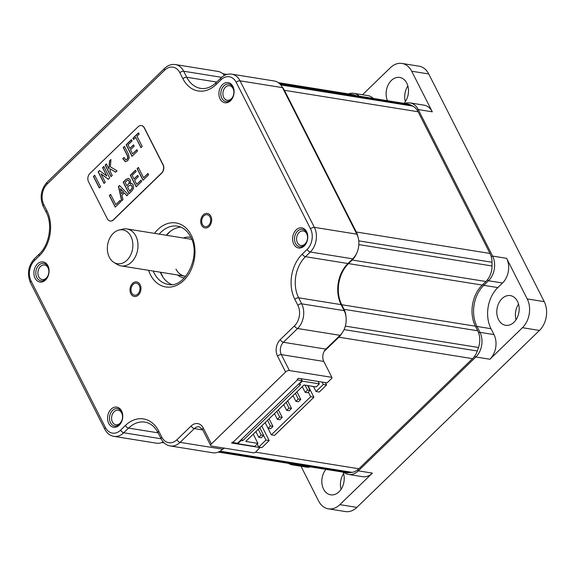 <?xml version="1.0" encoding="UTF-8"?>
<svg xmlns="http://www.w3.org/2000/svg" width="575" height="575" viewBox="0 0 575 575"><rect width="100%" height="100%" fill="white"/><g stroke="black" fill="none" stroke-linecap="round" stroke-linejoin="round"><path stroke-width="0.86" d="M279.155 83.31L407.481 103.91A17.681 13.038 99.1 0 1 410.284 104.815A190.993 140.817 99.1 0 1 412.807 106.102A17.681 13.038 99.1 0 1 418.104 111.758L284.409 90.297A17.681 13.038 -80.9 0 0 282.196 87.055M284.409 90.297L356.292 231.991A17.681 13.038 -80.9 0 1 357.938 236.871M418.104 111.758L489.986 253.446A17.681 13.038 99.1 0 1 492.027 262.257A190.993 140.817 99.1 0 1 492.049 265.981A17.681 13.038 99.1 0 1 485.911 281.498L352.216 260.037A17.681 13.038 -80.9 0 0 356.601 253.41M352.216 260.037L348.529 263.609L482.224 285.071A29.476 21.728 -80.9 0 0 475.41 326.19L477.739 330.79A17.681 13.038 99.1 0 1 478.529 347.487A190.993 140.817 99.1 0 1 477.315 351.002A17.681 13.038 99.1 0 1 472.542 358.649L358.915 468.762A17.681 13.038 99.1 0 1 352.087 472.348A190.993 140.817 99.1 0 1 349.284 472.729A17.681 13.038 99.1 0 1 346.524 472.686L218.213 452.087M346.049 317.113A17.681 13.038 -80.9 0 0 344.044 309.328L341.715 304.736A29.476 21.728 99.1 0 1 348.529 263.609M472.542 358.649L338.855 337.187A17.681 13.038 -80.9 0 0 341.952 333.169M338.855 337.187L324.099 351.483M222.115 449.607A17.681 13.038 -80.9 0 0 224.3 448.119M485.911 281.498L482.224 285.071M278.278 82.642L352.985 94.631A17.681 13.038 99.1 0 1 356.011 95.651M302.134 380.657L297.412 379.902L232.796 442.513L237.518 443.268L302.134 380.657L301.149 378.709M318.119 381.433L319.355 383.87L316.2 386.925L304.01 384.97L245.741 441.435L257.931 443.39L254.775 446.444L237.77 443.713L237.533 443.253M261.754 425.917L269.193 440.587L261.956 447.594L258.707 447.077L257.197 444.101M237.77 443.713L241.112 440.479L240.875 440.019M241.845 439.077L242.686 440.73L241.112 440.479M242.686 440.73L300.581 384.625L298.777 383.913M319.355 383.87L302.349 381.139L299.007 384.373M257.931 443.39L253.252 434.154M265.132 422.639L271.328 434.851L310.673 396.728L308.344 392.136M258.707 447.077L265.945 440.062L263.616 435.476M313.504 386.493L316.049 391.51L323.287 384.503L322.058 382.066M325.299 382.583L326.535 385.02L319.298 392.035L316.049 391.51M326.535 385.02L323.287 384.503M302.349 381.139L302.112 380.679M271.328 434.851L274.57 435.368L313.914 397.246L310.673 396.728M308.013 385.609L313.914 397.246M269.193 440.587L265.945 440.062M265.168 422.603L268.072 428.317L270.444 426.018L272.96 426.42L270.588 428.72L268.072 428.317M267.548 420.303L270.444 426.018M269.1 418.801L272.96 426.42M283.727 404.62L286.63 410.334L289.002 408.034L291.518 408.437L289.146 410.744L286.63 410.334M286.106 402.32L289.002 408.034M287.651 400.818L291.518 408.437M302.285 386.644L305.188 392.358L307.56 390.051L310.076 390.461L307.704 392.761L305.188 392.358M305.066 385.135L307.56 390.051M307.582 385.545L310.076 390.461M293.006 395.629L295.909 401.35L298.281 399.043L300.797 399.445L298.425 401.753L295.909 401.35M295.385 393.329L298.281 399.043M296.93 391.827L300.797 399.445M274.447 413.612L277.351 419.326L279.723 417.026L282.239 417.428L279.867 419.736L277.351 419.326M276.827 411.312L279.723 417.026M278.372 409.81L282.239 417.428M255.889 431.595L258.793 437.309L261.165 435.009L263.681 435.412L261.309 437.712L258.793 437.309M258.268 429.295L261.165 435.009M259.821 427.793L263.681 435.412M343.692 472.233A17.681 13.038 -80.9 0 0 348.507 474.433A17.681 13.038 -80.9 0 0 358.354 470.853L475.856 356.996A17.681 13.038 -80.9 0 0 479.945 332.321L476.97 326.442A29.476 21.728 99.1 0 1 483.783 285.322L488.498 280.758A17.681 13.038 -80.9 0 0 492.588 256.083L418.255 109.566A17.681 13.038 -80.9 0 0 409.925 102.889A17.681 13.038 -80.9 0 0 404.692 103.464M417.076 110.019L418.255 109.566L432.292 111.816L411.7 71.228A20.635 15.209 -80.9 0 0 401.982 63.444A20.635 15.209 -80.9 0 0 390.497 67.62L362.509 94.731M401.982 63.444L419.01 66.175A20.635 15.209 99.1 0 1 428.727 73.959L544.245 301.659A20.635 15.209 99.1 0 1 539.472 330.438L356.867 507.38A20.635 15.209 99.1 0 1 345.381 511.556L328.354 508.825A20.635 15.209 -80.9 0 0 339.839 504.649L372.392 473.11A17.681 13.038 -80.9 0 1 362.545 476.682L348.507 474.433M527.217 298.921L506.625 258.333A17.681 13.038 -80.9 0 1 502.536 283.008L497.821 287.579A29.476 21.728 -80.9 0 0 491.007 328.699L493.99 334.578A17.681 13.038 -80.9 0 1 489.893 359.246L522.445 327.707A20.635 15.209 -80.9 0 0 527.217 298.921L544.245 301.659M300.991 466.26L318.636 501.041A20.635 15.209 -80.9 0 0 328.354 508.825M288.485 463.371A17.681 13.038 -80.9 0 0 292.337 464.866A17.681 13.038 -80.9 0 0 296.463 464.65M498.525 319.621A15.029 11.083 99.1 0 1 498.812 303.097A15.029 11.083 99.1 0 1 510.37 295.607A15.029 11.083 99.1 0 1 517.45 301.278A15.029 11.083 99.1 0 1 517.162 317.795A15.029 11.083 99.1 0 1 505.605 325.292A15.029 11.083 99.1 0 1 498.525 319.621M292.337 464.866L306.374 467.123A17.681 13.038 -80.9 0 0 310.5 466.9M343.081 472.132A15.029 11.083 99.1 0 1 341.845 488.017A15.029 11.083 99.1 0 1 330.647 494.823A15.029 11.083 99.1 0 1 323.567 489.152A15.029 11.083 99.1 0 1 325.932 469.38M432.292 111.816A17.681 13.038 -80.9 0 0 423.962 105.146L409.925 102.889M373.34 98.433A17.681 13.038 -80.9 0 0 367.792 95.579L353.754 93.33A17.681 13.038 -80.9 0 0 348.493 93.912M387.485 100.704A15.029 11.083 99.1 0 1 388.341 84.539A15.029 11.083 99.1 0 1 399.69 77.445A15.029 11.083 99.1 0 1 406.769 83.116A15.029 11.083 99.1 0 1 404.002 103.349M518.542 304.118A15.029 11.083 -80.9 0 0 516.034 319.765M359.303 96.176A17.681 13.038 -80.9 0 0 353.754 93.33M407.862 85.955A15.029 11.083 -80.9 0 0 405.353 101.603M343.584 473.649A15.029 11.083 -80.9 0 0 341.068 489.296M109.322 257.255A17.135 12.636 -80.9 0 0 113.872 262.394A17.135 12.636 -80.9 0 0 129.375 257.277A17.135 12.636 -80.9 0 0 130.906 236.347A17.135 12.636 -80.9 0 0 119.061 230.029A17.135 12.636 -80.9 0 0 109.322 257.255M113.872 262.394L117.228 264.464A18.716 13.8 -80.9 0 0 121.081 265.909A18.716 13.8 -80.9 0 0 135.47 256.579A18.716 13.8 -80.9 0 0 135.829 236.009A18.716 13.8 -80.9 0 0 127.01 228.951A18.716 13.8 -80.9 0 0 122.899 229.116L119.061 230.029M297.189 379.45L298.403 378.271L327.103 382.878L331.933 378.199L331.89 377.358L289.419 370.537A2.947 1.402 153.1 0 0 285.595 372.025L211.37 443.95A2.947 1.402 153.1 0 0 210.709 445.596A2.947 1.402 153.1 0 0 211.478 446.063L253.949 452.877L255.472 452.288L260.144 447.307M108.747 423.416A10.199 7.518 99.1 0 1 111.104 409.184A10.199 7.518 99.1 0 1 121.591 410.967A10.199 7.518 99.1 0 1 119.233 425.198A10.199 7.518 99.1 0 1 108.747 423.416M35.068 278.192A10.199 7.518 99.1 0 1 37.432 263.961A10.199 7.518 99.1 0 1 47.912 265.743A10.199 7.518 99.1 0 1 45.554 279.975A10.199 7.518 99.1 0 1 35.068 278.192M220.088 98.914A10.199 7.518 99.1 0 1 222.446 84.683A10.199 7.518 99.1 0 1 232.932 86.466A10.199 7.518 99.1 0 1 230.568 100.697A10.199 7.518 99.1 0 1 220.088 98.914M293.768 244.138A10.199 7.518 99.1 0 1 296.125 229.907A10.199 7.518 99.1 0 1 306.604 231.689A10.199 7.518 99.1 0 1 304.247 245.92A10.199 7.518 99.1 0 1 293.768 244.138M131.682 292.883A6.045 4.456 -80.9 0 0 134.528 295.162A6.045 4.456 -80.9 0 0 139.179 292.15A6.045 4.456 -80.9 0 0 139.294 285.509A6.045 4.456 -80.9 0 0 136.447 283.231A6.045 4.456 -80.9 0 0 131.797 286.242A6.045 4.456 -80.9 0 0 131.682 292.883M209.997 216.998A6.045 4.456 99.1 0 1 209.882 223.639A6.045 4.456 99.1 0 1 205.232 226.651A6.045 4.456 99.1 0 1 202.386 224.372A6.045 4.456 99.1 0 1 202.501 217.731A6.045 4.456 99.1 0 1 207.151 214.719A6.045 4.456 99.1 0 1 209.997 216.998M297.433 242.715A7.367 5.434 99.1 0 1 297.577 234.614A7.367 5.434 99.1 0 1 303.241 230.942A7.367 5.434 99.1 0 1 306.712 233.723A7.367 5.434 99.1 0 1 306.568 241.816A7.367 5.434 99.1 0 1 300.905 245.489A7.367 5.434 99.1 0 1 297.433 242.715M171.659 284.496A29.476 21.728 99.1 0 1 161.323 274.376A29.476 21.728 -80.9 0 1 160.339 272.212M180.873 227.125A29.476 21.728 -80.9 0 0 166.276 235.254M260.303 447.609L231.596 443.002L232.566 442.06M223.754 448.033L222.568 449.183A17.681 13.038 99.1 0 1 212.721 452.762L170.25 445.948A17.681 13.038 -80.9 0 0 180.097 442.369L194.314 428.598A8.841 6.519 99.1 0 1 199.237 426.808L202.63 429.676L210.709 445.596M163.178 441.866A17.681 13.038 99.1 0 1 156.364 443.167L113.9 436.353A17.681 13.038 -80.9 0 0 123.747 432.774L128.57 428.102A29.476 21.728 99.1 0 1 144.979 422.136C150.391 423.035 154.761 426.585 158.096 432.795L161.144 438.811C163.25 442.829 166.283 445.208 170.25 445.948M285.595 372.025L277.524 356.105A11.787 8.69 99.1 0 1 280.248 339.652L294.465 325.881A14.734 10.867 -80.9 0 0 297.872 305.318L294.817 299.302A32.423 23.906 99.1 0 1 302.321 254.071L307.143 249.392A14.734 10.867 -80.9 0 0 310.55 228.836L236.217 82.311A14.734 10.867 -80.9 0 0 221.073 79.738L216.243 84.41A2.947 1.416 -134.1 0 1 216.164 82.606C211.118 87.278 205.943 89.204 200.625 88.37A29.476 21.728 99.1 0 1 186.738 77.251L183.691 71.235A17.681 13.038 -80.9 0 0 175.361 64.565L217.824 71.379A17.681 13.038 99.1 0 1 224.451 75.411M289.419 370.537L281.34 354.617A8.841 6.519 99.1 0 1 283.389 342.283L297.606 328.512A17.681 13.038 -80.9 0 0 301.695 303.837L298.641 297.821A29.476 21.728 99.1 0 1 305.462 256.702L310.284 252.022A17.681 13.038 -80.9 0 0 314.374 227.348L240.041 80.831A17.681 13.038 -80.9 0 0 231.711 74.161L274.174 80.974A17.681 13.038 99.1 0 1 282.512 87.644L356.845 234.169A17.681 13.038 99.1 0 1 352.755 258.843L347.925 263.515A29.476 21.728 -80.9 0 0 341.112 304.635L344.159 310.651A17.681 13.038 99.1 0 1 340.069 335.326L325.853 349.097A8.841 6.519 -80.9 0 0 323.811 361.438L331.89 377.358M233.033 88.5A7.367 5.434 -80.9 0 0 229.562 85.718A7.367 5.434 -80.9 0 0 223.898 89.391A7.367 5.434 -80.9 0 0 223.754 97.491A7.367 5.434 -80.9 0 0 227.226 100.266A7.367 5.434 -80.9 0 0 232.897 96.593A7.367 5.434 -80.9 0 0 233.033 88.5M38.741 276.769A7.367 5.434 99.1 0 1 38.884 268.669A7.367 5.434 99.1 0 1 44.548 264.996A7.367 5.434 99.1 0 1 48.02 267.777A7.367 5.434 99.1 0 1 47.876 275.871A7.367 5.434 99.1 0 1 42.212 279.543A7.367 5.434 99.1 0 1 38.741 276.769M121.699 413.001A7.367 5.434 -80.9 0 0 118.227 410.219A7.367 5.434 -80.9 0 0 112.556 413.892A7.367 5.434 -80.9 0 0 112.42 421.993A7.367 5.434 -80.9 0 0 115.891 424.767A7.367 5.434 -80.9 0 0 121.555 421.094A7.367 5.434 -80.9 0 0 121.699 413.001M121.641 411.944A8.841 6.519 99.1 0 1 121.469 421.662A8.841 6.519 99.1 0 1 114.669 426.068A8.841 6.519 99.1 0 1 110.508 422.733A8.841 6.519 99.1 0 1 110.673 413.015A8.841 6.519 99.1 0 1 117.472 408.602A8.841 6.519 99.1 0 1 121.641 411.944M36.829 277.509A8.841 6.519 99.1 0 1 37.001 267.792A8.841 6.519 99.1 0 1 43.801 263.379A8.841 6.519 99.1 0 1 47.962 266.721A8.841 6.519 99.1 0 1 47.797 276.431A8.841 6.519 99.1 0 1 40.998 280.844A8.841 6.519 99.1 0 1 36.829 277.509M306.655 232.667A8.841 6.519 99.1 0 1 306.489 242.384A8.841 6.519 99.1 0 1 299.69 246.79A8.841 6.519 99.1 0 1 295.521 243.455A8.841 6.519 99.1 0 1 295.694 233.737A8.841 6.519 99.1 0 1 302.493 229.332A8.841 6.519 99.1 0 1 306.655 232.667M221.849 98.232A8.841 6.519 99.1 0 1 222.015 88.514A8.841 6.519 99.1 0 1 228.814 84.101A8.841 6.519 99.1 0 1 232.983 87.443A8.841 6.519 99.1 0 1 232.81 97.161A8.841 6.519 99.1 0 1 226.011 101.567A8.841 6.519 99.1 0 1 221.849 98.232M140.127 284.697A7.367 5.434 99.1 0 1 139.984 292.797A7.367 5.434 99.1 0 1 134.32 296.47A7.367 5.434 99.1 0 1 130.848 293.688A7.367 5.434 99.1 0 1 130.992 285.595A7.367 5.434 99.1 0 1 136.656 281.923A7.367 5.434 99.1 0 1 140.127 284.697M210.831 216.193A7.367 5.434 99.1 0 1 210.687 224.286A7.367 5.434 99.1 0 1 205.023 227.959A7.367 5.434 99.1 0 1 201.552 225.177A7.367 5.434 99.1 0 1 201.696 217.084A7.367 5.434 99.1 0 1 207.359 213.411A7.367 5.434 99.1 0 1 210.831 216.193M170.308 231.373L166.484 235.283M160.641 272.262L163.063 277.308M108.941 168.906L106.404 163.904L105.153 165.111L111.018 176.669L112.269 175.461L110.069 171.134L110.22 168.877L115.625 172.205L117.041 170.84L110.378 166.808L110.953 159.491L109.494 160.907L108.941 168.906L109.688 160.942L110.939 159.735M89.873 173.506A5.894 4.348 -80.9 0 0 88.507 181.729L107.295 218.752A5.894 4.348 -80.9 0 0 110.069 220.98A5.894 4.348 -80.9 0 0 113.354 219.787L161.604 173.032A5.894 4.348 -80.9 0 0 162.962 164.809L144.181 127.787A5.894 4.348 -80.9 0 0 141.407 125.566A5.894 4.348 -80.9 0 0 138.122 126.752L89.873 173.506M115.223 207.115L120.865 201.645L120.211 200.366L115.819 204.621L110.608 194.343L109.358 195.55L115.223 207.115M126.881 195.816L128.182 194.558L119.535 185.488L118.457 186.537L121.677 200.862L122.978 199.597L121.922 195.284L124.308 192.97L126.881 195.816M131.704 183.482L130.115 183.705L130.662 182.074L130.223 179.774L128.448 178.387L126.004 179.429L123.187 182.16L129.052 193.717L131.761 191.087L133.616 188.197L133.098 184.647L131.668 183.475M136.153 186.832L141.68 181.477L141.033 180.191L136.749 184.345L134.658 180.219L138.345 176.647L137.691 175.361L134.004 178.933L132.185 175.353L136.196 171.465L135.549 170.178L130.288 175.274L136.153 186.832M142.981 180.219L148.623 174.75L147.969 173.47L143.577 177.725L138.367 167.447L137.116 168.655L142.981 180.219M99.31 188.018L100.56 186.81L94.695 175.253L93.445 176.46L99.31 188.018M108.308 179.299L109.667 177.984L103.802 166.427L102.551 167.634L106.806 176.015L99.518 170.574L98.16 171.889L104.025 183.447L105.275 182.239L101.02 173.858L108.308 179.299M128.419 154.064L124.509 146.359L123.266 147.567L127.204 155.343L127.815 157.672L126.96 159.311L125.738 159.785L123.992 157.449L122.741 158.657L125.386 161.668L127.729 160.684L129.224 157.845L128.419 154.064M131.395 139.689L126.133 144.785L131.998 156.343L137.533 150.988L136.879 149.701L132.595 153.848L130.503 149.73L134.191 146.158L133.537 144.871L129.849 148.443L128.031 144.857L132.049 140.976L131.395 139.689M136.979 136.189L139.15 134.09L138.496 132.803L132.911 138.216L133.565 139.502L135.736 137.403L140.947 147.674L142.19 146.467L136.979 136.189M110.17 220.994A5.894 4.348 -80.9 0 0 110.263 221.008A5.894 4.348 -80.9 0 0 113.548 219.815L161.798 173.068A5.894 4.348 -80.9 0 0 163.163 164.838L144.375 127.815A5.894 4.348 -80.9 0 0 141.601 125.594A5.894 4.348 -80.9 0 0 141.5 125.58M110.68 194.494L109.559 195.586L115.345 206.993M120.29 200.51L115.819 204.621M124.308 192.97L126.974 195.73M119.65 185.603L118.651 186.573L121.835 200.711M128.649 178.423L126.198 179.458L123.381 182.189L129.174 193.603M131.898 183.518L130.115 183.705M135.621 170.329L130.482 175.31L136.275 186.717M137.763 175.512L134.004 178.933M141.105 180.342L136.749 184.345M138.438 167.598L137.317 168.691L143.103 180.097M148.041 173.614L143.577 177.725M94.767 175.397L93.646 176.489L99.432 187.903M101.02 173.858L108.373 179.235M99.647 170.674L98.361 171.918L104.147 183.332M103.874 166.577L102.753 167.663L106.806 176.015M110.22 168.877L115.683 172.155M106.476 164.055L105.354 165.147L111.14 176.554M124.063 157.6L122.942 158.686L125.58 161.704M124.588 146.51L123.46 147.595L127.406 155.372L128.017 157.701L127.154 159.347L125.767 159.792M131.467 139.84L126.335 144.814L132.121 156.228M133.616 145.022L129.849 148.443M136.951 149.852L132.595 153.848M135.736 137.403L141.069 147.559M138.575 132.954L133.112 138.252L133.688 139.387M120.419 188.665L123.582 191.978L121.541 193.732L120.419 188.665L123.381 191.949L121.541 193.732M128.103 180.147L128.98 180.981L129.282 182.879L126.903 185.818L125.084 182.232L127.894 180.119M128.088 180.147L129.174 181.01L129.476 182.915L126.903 185.818M130.647 185.028L131.998 185.941L132.315 188.154L129.842 191.252L127.557 187.098L128.965 185.732L130.87 185.013M130.453 184.999L131.797 185.912L132.315 188.154M132.113 188.126L129.648 191.223M410.284 104.815L279.766 83.864M412.807 106.102L280.722 84.906M489.986 253.446L356.292 231.991M492.027 262.257L358.757 240.86M492.049 265.981L358.843 244.598M341.715 304.736L475.41 326.19M477.739 330.79L344.044 309.328M478.529 347.487L345.331 326.111M477.315 351.002L344.051 329.612M358.915 468.762L255.595 452.173M352.087 472.348L220.053 451.152M349.284 472.729L218.874 451.799M428.727 73.959L411.7 71.228M491.223 256.615L492.588 256.083L506.625 258.333M357.391 470.048L358.354 470.853L372.392 473.11M474.742 356.054L475.856 356.996L489.893 359.246M478.616 332.839L479.945 332.321L493.99 334.578M475.769 326.909L476.97 326.442L491.007 328.699M482.806 284.503L483.783 285.322L497.821 287.579M487.406 279.845L488.498 280.758L502.536 283.008M356.867 507.38L339.839 504.649M539.472 330.438L522.445 327.707M183.475 238.014A20.484 15.101 99.1 0 1 190.914 237.475M184.438 277.811A20.484 15.101 99.1 0 1 177.538 274.972M185.826 276.244L184.783 276.137A18.716 13.8 99.1 0 1 175.964 269.071M216.243 84.41A32.423 23.906 99.1 0 1 182.922 78.739L179.867 72.723A14.734 10.867 -80.9 0 0 164.716 70.143L47.215 184A14.734 10.867 -80.9 0 0 43.808 204.563L46.855 210.579A32.423 23.906 99.1 0 1 39.359 255.81L34.536 260.489A14.734 10.867 -80.9 0 0 31.122 281.046L105.455 427.57A14.734 10.867 -80.9 0 0 120.606 430.143L125.429 425.471A32.423 23.906 99.1 0 1 158.757 431.142L161.812 437.158A14.734 10.867 -80.9 0 0 176.956 439.738L191.173 425.967A11.787 8.69 99.1 0 1 203.291 428.03L211.37 443.95M154.531 233.364A32.423 23.906 99.1 0 1 191.252 235.161A32.423 23.906 99.1 0 1 183.756 280.392A32.423 23.906 99.1 0 1 150.427 274.721A32.423 23.906 99.1 0 1 148.602 270.329M159.196 234.118A29.476 21.728 99.1 0 1 177.474 226.155C182.886 227.053 187.256 230.604 190.591 236.807C201.775 255.94 184.654 289.081 168.13 284.359A29.476 21.728 99.1 0 1 154.251 273.24A29.476 21.728 99.1 0 1 153.266 271.077M203.291 428.03A2.947 1.402 153.1 0 0 202.63 429.676M277.524 356.105A2.947 1.402 -26.9 0 1 281.34 354.617L323.811 361.438M280.248 339.652A2.947 1.416 45.9 0 0 283.389 342.283L325.853 349.097M294.465 325.881A2.947 1.416 45.9 0 0 297.606 328.512L340.069 335.326M297.872 305.318A2.947 1.402 -26.9 0 1 301.695 303.837L344.159 310.651M294.817 299.302A2.947 1.402 -26.9 0 1 298.641 297.821L341.112 304.635M302.321 254.071A2.947 1.416 45.9 0 0 305.462 256.702L347.925 263.515M307.143 249.392A2.947 1.416 45.9 0 0 310.284 252.022L352.755 258.843M310.55 228.836A2.947 1.402 -26.9 0 1 314.374 227.348L356.845 234.169M236.217 82.311A2.947 1.402 -26.9 0 1 240.041 80.831L282.512 87.644M221.073 79.738A2.947 1.416 -134.1 0 1 220.987 77.934L216.164 82.606M182.922 78.739A2.947 1.402 -26.9 0 1 186.738 77.251L216.725 82.067M179.867 72.723A2.947 1.402 -26.9 0 1 183.691 71.235L221.648 77.33M164.716 70.143A2.947 1.416 -134.1 0 1 164.637 68.339L47.128 182.203C40.89 189.369 39.56 197.376 43.139 206.209L46.194 212.225C52.807 224.286 49.392 244.813 39.273 254.013L34.45 258.685C28.211 265.858 26.881 273.858 30.461 282.699L104.794 429.216C106.9 433.234 109.933 435.613 113.9 436.353M47.215 184A2.947 1.416 -134.1 0 1 47.128 182.203M43.808 204.563A2.947 1.402 153.1 0 0 43.139 206.209M46.855 210.579A2.947 1.402 153.1 0 0 46.194 212.225M39.359 255.81A2.947 1.416 -134.1 0 1 39.273 254.013M34.536 260.489A2.947 1.416 -134.1 0 1 34.45 258.685M31.122 281.046A2.947 1.402 153.1 0 0 30.461 282.699M105.455 427.57A2.947 1.402 153.1 0 0 104.794 429.216M120.606 430.143A2.947 1.416 45.9 0 0 123.747 432.774L161.129 438.775M125.429 425.471A2.947 1.416 45.9 0 0 128.57 428.102L158.118 432.846M158.757 431.142A2.947 1.402 153.1 0 0 158.096 432.795M161.812 437.158A2.947 1.402 153.1 0 0 161.144 438.811M176.956 439.738A2.947 1.416 45.9 0 0 180.097 442.369L222.568 449.183M191.173 425.967A2.947 1.416 45.9 0 0 194.314 428.598L202.767 429.949M227.01 74.412L222.834 73.744M164.155 442.879L161.827 442.506M127.01 228.951L191.719 239.337M121.081 265.909L185.783 276.295M190.713 239.171L191.741 239.401M231.711 74.161C227.786 73.629 224.214 74.887 220.987 77.934M175.361 64.565C171.436 64.033 167.857 65.291 164.637 68.339"/></g></svg>
